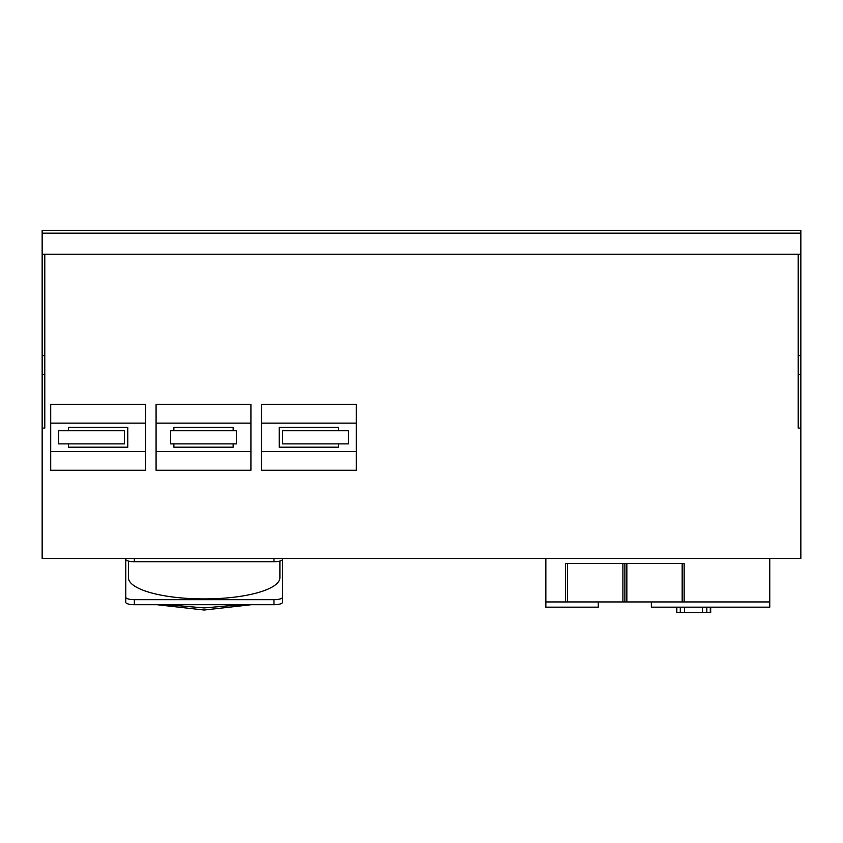 <?xml version="1.0" encoding="UTF-8"?>
<svg xmlns="http://www.w3.org/2000/svg" width="843" height="843" viewBox="0 0 843 843"><rect width="100%" height="100%" fill="white"/><g stroke="black" fill="none" stroke-linecap="round" stroke-linejoin="round"><path stroke-width="1.26" d="M128.421 561.069L128.421 577.666A75.744 21.254 180 0 0 204.164 598.92A75.744 21.254 180 0 0 279.897 577.666L279.897 561.069M273.975 561.733L134.353 561.733A8.556 2.403 180 0 1 125.786 559.33L125.786 597.265A8.556 2.403 180 0 0 134.353 599.668L273.975 599.668A8.556 2.403 180 0 0 282.531 597.265L282.531 559.33A8.556 2.403 180 0 1 273.975 561.733L273.975 558.487M282.531 597.265L282.531 602.313A8.556 2.403 180 0 1 273.975 604.716L134.353 604.716A8.556 2.403 180 0 1 125.786 602.313L125.786 597.265M682.177 601.955L682.177 563.493L684.147 563.493L684.147 601.955L624.874 601.955L624.874 563.493L565.6 563.493L565.6 601.955L567.571 601.955L567.571 563.493M682.177 563.493L624.874 563.493L624.874 601.955L567.571 601.955M710.691 607.171L710.691 612.492L706.834 612.492L706.834 607.171M702.525 607.171L702.525 612.492L706.834 612.492M676.444 607.171L676.444 612.492L702.525 612.492M680.29 607.171L680.29 612.492M684.548 607.171L684.548 612.492M684.147 601.955L769.764 601.955L769.764 607.171L651.344 607.171L651.344 601.955L769.764 601.955L769.764 558.487M545.842 558.487L545.842 601.955L598.267 601.955L598.267 607.171L545.842 607.171L545.842 601.955L565.6 601.955M348.391 443.892L348.391 430.72L282.531 430.72L282.531 443.892L348.391 443.892M338.517 430.72L338.517 427.422L279.244 427.422L279.244 447.19L338.517 447.19L338.517 443.892M356.294 451.469L356.294 423.144L261.456 423.144L261.456 470.236L356.294 470.236L356.294 451.469L261.456 451.469M356.294 423.144L356.294 404.377L261.456 404.377L261.456 423.144M58.61 430.72L58.61 443.892L124.469 443.892L124.469 430.72L58.61 430.72M68.494 443.892L68.494 447.19L127.767 447.19L127.767 427.422L68.494 427.422L68.494 430.72M50.706 423.144L50.706 451.469L145.544 451.469L145.544 404.377L50.706 404.377L50.706 423.144L145.544 423.144M50.706 451.469L50.706 470.236L145.544 470.236L145.544 451.469M170.571 430.72L170.571 443.892L236.43 443.892L236.43 430.72L170.571 430.72M173.869 443.892L173.869 447.19L233.142 447.19L233.142 443.892M173.869 430.72L173.869 427.422L233.142 427.422L233.142 430.72M156.081 423.144L156.081 451.469L250.919 451.469L250.919 404.377L156.081 404.377L156.081 423.144L250.919 423.144M156.081 451.469L156.081 470.236L250.919 470.236L250.919 451.469M42.15 254.217L42.15 230.508L800.85 230.508L800.85 254.217L42.15 254.217L42.15 355.641L44.784 355.641L44.784 254.217M798.216 254.217L798.216 428.086L800.85 428.086L800.85 558.487L42.15 558.487L42.15 355.641M800.85 428.086L800.85 254.217M42.15 428.086L44.784 428.086L44.784 355.641M42.15 233.142L800.85 233.142M134.353 561.733L134.353 558.487M134.353 604.716L134.353 599.668M273.975 604.716L273.975 599.668M626.855 601.955L626.855 563.493M622.893 601.955L622.893 563.493M710.291 607.171L710.291 612.492M676.834 607.171L676.834 612.492M798.216 355.641L800.85 355.641M798.216 374.45L800.85 374.45M42.15 374.45L44.784 374.45M241.678 604.716L204.164 607.919L166.651 604.716M251.277 604.716L204.164 610.026L157.051 604.716"/></g></svg>
